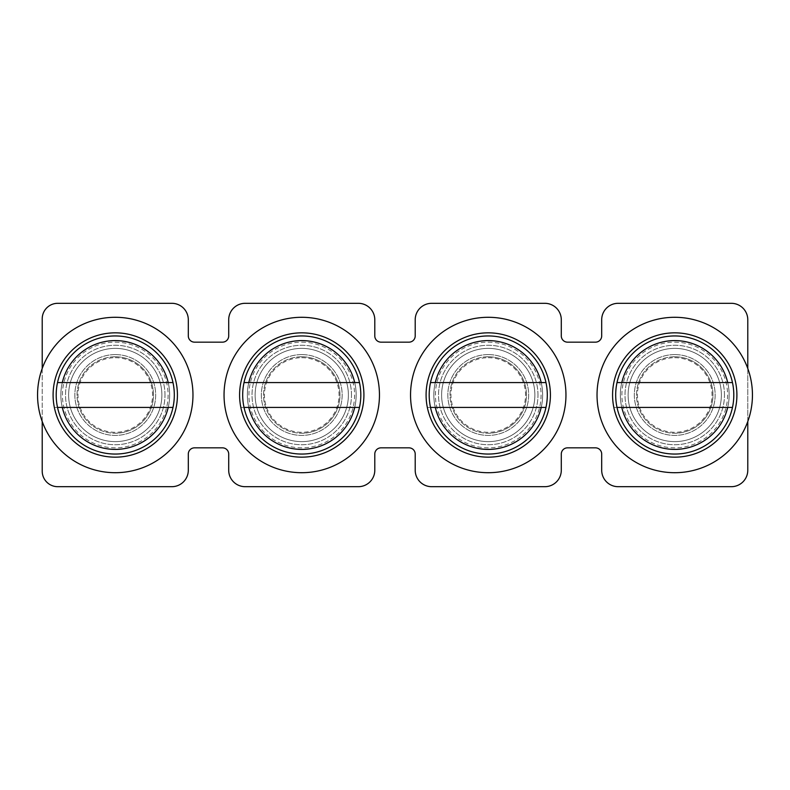 <?xml version="1.0" encoding="UTF-8"?>
<svg xmlns="http://www.w3.org/2000/svg" width="790" height="790" viewBox="0 0 790 790"><rect width="100%" height="100%" fill="white"/><g stroke="black" fill="none" stroke-linecap="round" stroke-linejoin="round"><path stroke-width="0.59" stroke-dasharray="3.95 2.96" d="M164.992 395A49.73 49.73 0 0 0 115.261 345.269A49.73 49.73 0 0 0 65.531 395A49.73 49.73 0 0 0 115.261 444.731A49.73 49.73 0 0 0 164.992 395A49.73 49.73 0 0 0 115.261 345.269A49.73 49.73 0 0 0 65.531 395A49.73 49.73 0 0 0 115.261 444.731A49.73 49.73 0 0 0 164.992 395M351.481 395A49.73 49.73 0 0 0 301.75 345.269A49.73 49.73 0 0 0 252.02 395A49.73 49.73 0 0 0 301.75 444.731A49.73 49.73 0 0 0 351.481 395A49.73 49.73 0 0 0 301.75 345.269A49.73 49.73 0 0 0 252.02 395A49.73 49.73 0 0 0 301.75 444.731A49.73 49.73 0 0 0 351.481 395M537.98 395A49.73 49.73 0 0 0 488.25 345.269A49.73 49.73 0 0 0 438.519 395A49.73 49.73 0 0 0 488.25 444.731A49.73 49.73 0 0 0 537.98 395A49.73 49.73 0 0 0 488.25 345.269A49.73 49.73 0 0 0 438.519 395A49.73 49.73 0 0 0 488.25 444.731A49.73 49.73 0 0 0 537.98 395M724.47 395A49.73 49.73 0 0 0 674.739 345.269A49.73 49.73 0 0 0 625.009 395A49.73 49.73 0 0 0 674.739 444.731A49.73 49.73 0 0 0 724.47 395A49.73 49.73 0 0 0 674.739 345.269A49.73 49.73 0 0 0 625.009 395A49.73 49.73 0 0 0 674.739 444.731A49.73 49.73 0 0 0 724.47 395M618.175 486.689L731.313 486.689A16.471 16.471 0 0 0 747.784 470.218L747.784 319.782A16.471 16.471 0 0 0 731.313 303.311L618.175 303.311A16.471 16.471 0 0 0 601.694 319.782L601.694 335.947A6.221 6.221 0 0 1 595.482 342.159L567.506 342.159A6.221 6.221 0 0 1 561.295 335.947L561.295 319.782A16.471 16.471 0 0 0 544.814 303.311L431.676 303.311A16.471 16.471 0 0 0 415.204 319.782L415.204 335.947A6.221 6.221 0 0 1 408.983 342.159L381.017 342.159A6.221 6.221 0 0 1 374.796 335.947L374.796 319.782A16.471 16.471 0 0 0 358.324 303.311L245.186 303.311A16.471 16.471 0 0 0 228.705 319.782L228.705 335.947A6.221 6.221 0 0 1 222.494 342.159L194.518 342.159A6.221 6.221 0 0 1 188.306 335.947L188.306 319.782A16.471 16.471 0 0 0 171.825 303.311L57.759 303.311A15.543 15.543 0 0 0 42.216 318.844L42.216 471.156A15.543 15.543 0 0 0 57.759 486.689L171.825 486.689A16.471 16.471 0 0 0 188.306 470.218L188.306 454.053A6.221 6.221 0 0 1 194.518 447.841L222.494 447.841A6.221 6.221 0 0 1 228.705 454.053L228.705 470.218A16.471 16.471 0 0 0 245.186 486.689L358.324 486.689A16.471 16.471 0 0 0 374.796 470.218L374.796 454.053A6.221 6.221 0 0 1 381.017 447.841L408.983 447.841A6.221 6.221 0 0 1 415.204 454.053L415.204 470.218A16.471 16.471 0 0 0 431.676 486.689L544.814 486.689A16.471 16.471 0 0 0 561.295 470.218L561.295 454.053A6.221 6.221 0 0 1 567.506 447.841L595.482 447.841A6.221 6.221 0 0 1 601.694 454.053L601.694 470.218A16.471 16.471 0 0 0 618.175 486.689M747.784 368.486L747.784 421.514M42.216 421.514L42.216 368.486M115.261 454.053A59.053 59.053 0 0 1 56.199 395A59.053 59.053 0 0 1 115.261 335.947A59.053 59.053 0 0 1 174.314 395A59.053 59.053 0 0 1 115.261 454.053A59.053 59.053 0 0 1 56.199 395A59.053 59.053 0 0 1 115.261 335.947A59.053 59.053 0 0 1 174.314 395A59.053 59.053 0 0 1 115.261 454.053A59.053 59.053 0 0 1 56.199 395A59.053 59.053 0 0 1 115.261 335.947A59.053 59.053 0 0 1 174.314 395A59.053 59.053 0 0 1 115.261 454.053A59.053 59.053 0 0 0 174.314 395A59.053 59.053 0 0 0 115.261 335.947M176.17 407.433A62.163 62.163 0 0 1 53.098 395A62.163 62.163 0 0 1 115.261 332.837A62.163 62.163 0 0 1 177.424 395A62.163 62.163 0 0 1 115.261 457.163A62.163 62.163 0 0 1 53.098 395A62.163 62.163 0 0 1 115.261 332.837A62.163 62.163 0 0 1 177.424 395A62.163 62.163 0 0 1 115.261 457.163A62.163 62.163 0 0 1 53.098 395A62.163 62.163 0 0 1 115.261 332.837A62.163 62.163 0 0 1 177.424 395A62.163 62.163 0 0 1 115.261 457.163A62.163 62.163 0 0 1 53.098 395A62.163 62.163 0 0 1 115.261 332.837A62.163 62.163 0 0 1 177.424 395A62.163 62.163 0 0 1 54.352 407.433A62.163 62.163 0 0 1 115.261 332.837A62.163 62.163 0 0 1 177.424 395A62.163 62.163 0 0 1 115.261 457.163A62.163 62.163 0 0 1 53.098 395A62.163 62.163 0 0 1 176.17 382.567A62.163 62.163 0 0 1 115.261 457.163A62.163 62.163 0 0 1 54.352 407.433L172.99 407.433M115.261 317.294A77.706 77.706 0 0 1 192.967 395A77.706 77.706 0 0 1 115.261 472.706A77.706 77.706 0 0 1 37.555 395A77.706 77.706 0 0 1 115.261 317.294A77.706 77.706 0 0 0 37.555 395A77.706 77.706 0 0 0 115.261 472.706A77.706 77.706 0 0 0 192.967 395A77.706 77.706 0 0 0 115.261 317.294A77.706 77.706 0 0 0 37.555 395A77.706 77.706 0 0 0 115.261 472.706A77.706 77.706 0 0 0 192.967 395A77.706 77.706 0 0 0 115.261 317.294M115.261 348.38A46.62 46.62 0 0 1 161.881 395A46.62 46.62 0 0 1 115.261 441.62A46.62 46.62 0 0 1 68.631 395A46.62 46.62 0 0 1 115.261 348.38A46.62 46.62 0 0 1 161.881 395A46.62 46.62 0 0 1 115.261 441.62A46.62 46.62 0 0 1 68.631 395A46.62 46.62 0 0 1 115.261 348.38M115.261 357.702A37.298 37.298 0 0 1 152.559 395A37.298 37.298 0 0 1 115.261 432.298A37.298 37.298 0 0 1 77.963 395A37.298 37.298 0 0 1 115.261 357.702M115.261 354.591A40.409 40.409 0 0 1 155.669 395A40.409 40.409 0 0 1 115.261 435.409A40.409 40.409 0 0 1 74.853 395A40.409 40.409 0 0 1 115.261 354.591A40.409 40.409 0 0 1 155.669 395A40.409 40.409 0 0 1 115.261 435.409A40.409 40.409 0 0 1 74.853 395A40.409 40.409 0 0 1 115.261 354.591M57.522 382.567L172.99 382.567M57.522 407.433L54.352 407.433M115.261 356.764A38.236 38.236 0 0 0 77.025 395A38.236 38.236 0 0 0 115.261 433.236A38.236 38.236 0 0 1 77.025 395A38.236 38.236 0 0 1 115.261 356.764A38.236 38.236 0 0 1 153.487 395A38.236 38.236 0 0 1 115.261 433.236A38.236 38.236 0 0 0 153.487 395A38.236 38.236 0 0 0 115.261 356.764M115.261 340.609A54.392 54.392 0 0 0 60.86 395A54.392 54.392 0 0 0 115.261 449.392A54.392 54.392 0 0 0 169.653 395A54.392 54.392 0 0 0 115.261 340.609A54.392 54.392 0 0 0 60.86 395A54.392 54.392 0 0 0 115.261 449.392A54.392 54.392 0 0 0 169.653 395A54.392 54.392 0 0 0 115.261 340.609M301.75 454.053A59.053 59.053 0 0 1 242.698 395A59.053 59.053 0 0 1 301.75 335.947A59.053 59.053 0 0 1 360.813 395A59.053 59.053 0 0 1 301.75 454.053A59.053 59.053 0 0 1 242.698 395A59.053 59.053 0 0 1 301.75 335.947A59.053 59.053 0 0 1 360.813 395A59.053 59.053 0 0 1 301.75 454.053A59.053 59.053 0 0 1 242.698 395A59.053 59.053 0 0 1 301.75 335.947A59.053 59.053 0 0 1 360.813 395A59.053 59.053 0 0 1 301.75 454.053A59.053 59.053 0 0 0 360.813 395A59.053 59.053 0 0 0 301.75 335.947M362.659 407.433A62.163 62.163 0 0 1 239.587 395A62.163 62.163 0 0 1 301.75 332.837A62.163 62.163 0 0 1 363.913 395A62.163 62.163 0 0 1 301.75 457.163A62.163 62.163 0 0 1 239.587 395A62.163 62.163 0 0 1 301.75 332.837A62.163 62.163 0 0 1 363.913 395A62.163 62.163 0 0 1 301.75 457.163A62.163 62.163 0 0 1 239.587 395A62.163 62.163 0 0 1 301.75 332.837A62.163 62.163 0 0 1 363.913 395A62.163 62.163 0 0 1 301.75 457.163A62.163 62.163 0 0 1 239.587 395A62.163 62.163 0 0 1 301.75 332.837A62.163 62.163 0 0 1 363.913 395A62.163 62.163 0 0 1 240.841 407.433A62.163 62.163 0 0 1 301.75 332.837A62.163 62.163 0 0 1 363.913 395A62.163 62.163 0 0 1 301.75 457.163A62.163 62.163 0 0 1 239.587 395A62.163 62.163 0 0 1 362.659 382.567A62.163 62.163 0 0 1 301.75 457.163A62.163 62.163 0 0 1 240.841 407.433L359.49 407.433M301.75 317.294A77.706 77.706 0 0 1 379.457 395A77.706 77.706 0 0 1 301.75 472.706A77.706 77.706 0 0 1 224.044 395A77.706 77.706 0 0 1 301.75 317.294A77.706 77.706 0 0 0 224.044 395A77.706 77.706 0 0 0 301.75 472.706A77.706 77.706 0 0 0 379.457 395A77.706 77.706 0 0 0 301.75 317.294A77.706 77.706 0 0 0 224.044 395A77.706 77.706 0 0 0 301.75 472.706A77.706 77.706 0 0 0 379.457 395A77.706 77.706 0 0 0 301.75 317.294M488.25 454.053A59.053 59.053 0 0 1 429.187 395A59.053 59.053 0 0 1 488.25 335.947A59.053 59.053 0 0 1 547.302 395A59.053 59.053 0 0 1 488.25 454.053A59.053 59.053 0 0 1 429.187 395A59.053 59.053 0 0 1 488.25 335.947A59.053 59.053 0 0 1 547.302 395A59.053 59.053 0 0 1 488.25 454.053A59.053 59.053 0 0 1 429.187 395A59.053 59.053 0 0 1 488.25 335.947A59.053 59.053 0 0 1 547.302 395A59.053 59.053 0 0 1 488.25 454.053A59.053 59.053 0 0 0 547.302 395A59.053 59.053 0 0 0 488.25 335.947M549.159 407.433A62.163 62.163 0 0 1 426.087 395A62.163 62.163 0 0 1 488.25 332.837A62.163 62.163 0 0 1 550.413 395A62.163 62.163 0 0 1 488.25 457.163A62.163 62.163 0 0 1 426.087 395A62.163 62.163 0 0 1 488.25 332.837A62.163 62.163 0 0 1 550.413 395A62.163 62.163 0 0 1 488.25 457.163A62.163 62.163 0 0 1 426.087 395A62.163 62.163 0 0 1 488.25 332.837A62.163 62.163 0 0 1 550.413 395A62.163 62.163 0 0 1 488.25 457.163A62.163 62.163 0 0 1 426.087 395A62.163 62.163 0 0 1 488.25 332.837A62.163 62.163 0 0 1 550.413 395A62.163 62.163 0 0 1 427.341 407.433A62.163 62.163 0 0 1 488.25 332.837A62.163 62.163 0 0 1 550.413 395A62.163 62.163 0 0 1 488.25 457.163A62.163 62.163 0 0 1 426.087 395A62.163 62.163 0 0 1 549.159 382.567A62.163 62.163 0 0 1 488.25 457.163A62.163 62.163 0 0 1 427.341 407.433L545.979 407.433M488.25 317.294A77.706 77.706 0 0 1 565.956 395A77.706 77.706 0 0 1 488.25 472.706A77.706 77.706 0 0 1 410.543 395A77.706 77.706 0 0 1 488.25 317.294A77.706 77.706 0 0 0 410.543 395A77.706 77.706 0 0 0 488.25 472.706A77.706 77.706 0 0 0 565.956 395A77.706 77.706 0 0 0 488.25 317.294A77.706 77.706 0 0 0 410.543 395A77.706 77.706 0 0 0 488.25 472.706A77.706 77.706 0 0 0 565.956 395A77.706 77.706 0 0 0 488.25 317.294M674.739 454.053A59.053 59.053 0 0 1 615.687 395A59.053 59.053 0 0 1 674.739 335.947A59.053 59.053 0 0 1 733.801 395A59.053 59.053 0 0 1 674.739 454.053A59.053 59.053 0 0 1 615.687 395A59.053 59.053 0 0 1 674.739 335.947A59.053 59.053 0 0 1 733.801 395A59.053 59.053 0 0 1 674.739 454.053A59.053 59.053 0 0 1 615.687 395A59.053 59.053 0 0 1 674.739 335.947A59.053 59.053 0 0 1 733.801 395A59.053 59.053 0 0 1 674.739 454.053A59.053 59.053 0 0 0 733.801 395A59.053 59.053 0 0 0 674.739 335.947M735.648 407.433A62.163 62.163 0 0 1 612.576 395A62.163 62.163 0 0 1 674.739 332.837A62.163 62.163 0 0 1 736.902 395A62.163 62.163 0 0 1 674.739 457.163A62.163 62.163 0 0 1 612.576 395A62.163 62.163 0 0 1 674.739 332.837A62.163 62.163 0 0 1 736.902 395A62.163 62.163 0 0 1 674.739 457.163A62.163 62.163 0 0 1 612.576 395A62.163 62.163 0 0 1 674.739 332.837A62.163 62.163 0 0 1 736.902 395A62.163 62.163 0 0 1 674.739 457.163A62.163 62.163 0 0 1 612.576 395A62.163 62.163 0 0 1 674.739 332.837A62.163 62.163 0 0 1 736.902 395A62.163 62.163 0 0 1 613.83 407.433A62.163 62.163 0 0 1 674.739 332.837A62.163 62.163 0 0 1 736.902 395A62.163 62.163 0 0 1 674.739 457.163A62.163 62.163 0 0 1 612.576 395A62.163 62.163 0 0 1 735.648 382.567A62.163 62.163 0 0 1 674.739 457.163A62.163 62.163 0 0 1 613.83 407.433L732.478 407.433M674.739 317.294A77.706 77.706 0 0 1 752.445 395A77.706 77.706 0 0 1 674.739 472.706A77.706 77.706 0 0 1 597.033 395A77.706 77.706 0 0 1 674.739 317.294A77.706 77.706 0 0 0 597.033 395A77.706 77.706 0 0 0 674.739 472.706A77.706 77.706 0 0 0 752.445 395A77.706 77.706 0 0 0 674.739 317.294A77.706 77.706 0 0 0 597.033 395A77.706 77.706 0 0 0 674.739 472.706A77.706 77.706 0 0 0 752.445 395A77.706 77.706 0 0 0 674.739 317.294M301.75 356.764A38.236 38.236 0 0 0 263.524 395A38.236 38.236 0 0 0 301.75 433.236A38.236 38.236 0 0 1 263.524 395A38.236 38.236 0 0 1 301.75 356.764A38.236 38.236 0 0 1 339.986 395A38.236 38.236 0 0 1 301.75 433.236A38.236 38.236 0 0 0 339.986 395A38.236 38.236 0 0 0 301.75 356.764M301.75 340.609A54.392 54.392 0 0 0 247.359 395A54.392 54.392 0 0 0 301.75 449.392A54.392 54.392 0 0 0 356.152 395A54.392 54.392 0 0 0 301.75 340.609A54.392 54.392 0 0 0 247.359 395A54.392 54.392 0 0 0 301.75 449.392A54.392 54.392 0 0 0 356.152 395A54.392 54.392 0 0 0 301.75 340.609M488.25 356.764A38.236 38.236 0 0 0 450.014 395A38.236 38.236 0 0 0 488.25 433.236A38.236 38.236 0 0 1 450.014 395A38.236 38.236 0 0 1 488.25 356.764A38.236 38.236 0 0 1 526.476 395A38.236 38.236 0 0 1 488.25 433.236A38.236 38.236 0 0 0 526.476 395A38.236 38.236 0 0 0 488.25 356.764M488.25 340.609A54.392 54.392 0 0 0 433.848 395A54.392 54.392 0 0 0 488.25 449.392A54.392 54.392 0 0 0 542.641 395A54.392 54.392 0 0 0 488.25 340.609A54.392 54.392 0 0 0 433.848 395A54.392 54.392 0 0 0 488.25 449.392A54.392 54.392 0 0 0 542.641 395A54.392 54.392 0 0 0 488.25 340.609M674.739 356.764A38.236 38.236 0 0 0 636.513 395A38.236 38.236 0 0 0 674.739 433.236A38.236 38.236 0 0 1 636.513 395A38.236 38.236 0 0 1 674.739 356.764A38.236 38.236 0 0 1 712.975 395A38.236 38.236 0 0 1 674.739 433.236A38.236 38.236 0 0 0 712.975 395A38.236 38.236 0 0 0 674.739 356.764M674.739 340.609A54.392 54.392 0 0 0 620.348 395A54.392 54.392 0 0 0 674.739 449.392A54.392 54.392 0 0 0 729.14 395A54.392 54.392 0 0 0 674.739 340.609A54.392 54.392 0 0 0 620.348 395A54.392 54.392 0 0 0 674.739 449.392A54.392 54.392 0 0 0 729.14 395A54.392 54.392 0 0 0 674.739 340.609M301.75 348.38A46.62 46.62 0 0 1 348.38 395A46.62 46.62 0 0 1 301.75 441.62A46.62 46.62 0 0 1 255.131 395A46.62 46.62 0 0 1 301.75 348.38A46.62 46.62 0 0 1 348.38 395A46.62 46.62 0 0 1 301.75 441.62A46.62 46.62 0 0 1 255.131 395A46.62 46.62 0 0 1 301.75 348.38M301.75 357.702A37.298 37.298 0 0 1 339.048 395A37.298 37.298 0 0 1 301.75 432.298A37.298 37.298 0 0 1 264.453 395A37.298 37.298 0 0 1 301.75 357.702M301.75 354.591A40.409 40.409 0 0 1 342.159 395A40.409 40.409 0 0 1 301.75 435.409A40.409 40.409 0 0 1 261.342 395A40.409 40.409 0 0 1 301.75 354.591A40.409 40.409 0 0 1 342.159 395A40.409 40.409 0 0 1 301.75 435.409A40.409 40.409 0 0 1 261.342 395A40.409 40.409 0 0 1 301.75 354.591M244.021 382.567L359.49 382.567M244.021 407.433L240.841 407.433M488.25 348.38A46.62 46.62 0 0 1 534.87 395A46.62 46.62 0 0 1 488.25 441.62A46.62 46.62 0 0 1 441.62 395A46.62 46.62 0 0 1 488.25 348.38A46.62 46.62 0 0 1 534.87 395A46.62 46.62 0 0 1 488.25 441.62A46.62 46.62 0 0 1 441.62 395A46.62 46.62 0 0 1 488.25 348.38M488.25 357.702A37.298 37.298 0 0 1 525.548 395A37.298 37.298 0 0 1 488.25 432.298A37.298 37.298 0 0 1 450.952 395A37.298 37.298 0 0 1 488.25 357.702M488.25 354.591A40.409 40.409 0 0 1 528.658 395A40.409 40.409 0 0 1 488.25 435.409A40.409 40.409 0 0 1 447.841 395A40.409 40.409 0 0 1 488.25 354.591A40.409 40.409 0 0 1 528.658 395A40.409 40.409 0 0 1 488.25 435.409A40.409 40.409 0 0 1 447.841 395A40.409 40.409 0 0 1 488.25 354.591M430.51 382.567L545.979 382.567M430.51 407.433L427.341 407.433M674.739 348.38A46.62 46.62 0 0 1 721.369 395A46.62 46.62 0 0 1 674.739 441.62A46.62 46.62 0 0 1 628.119 395A46.62 46.62 0 0 1 674.739 348.38A46.62 46.62 0 0 1 721.369 395A46.62 46.62 0 0 1 674.739 441.62A46.62 46.62 0 0 1 628.119 395A46.62 46.62 0 0 1 674.739 348.38M674.739 357.702A37.298 37.298 0 0 1 712.037 395A37.298 37.298 0 0 1 674.739 432.298A37.298 37.298 0 0 1 637.441 395A37.298 37.298 0 0 1 674.739 357.702M674.739 354.591A40.409 40.409 0 0 1 715.148 395A40.409 40.409 0 0 1 674.739 435.409A40.409 40.409 0 0 1 634.331 395A40.409 40.409 0 0 1 674.739 354.591A40.409 40.409 0 0 1 715.148 395A40.409 40.409 0 0 1 674.739 435.409A40.409 40.409 0 0 1 634.331 395A40.409 40.409 0 0 1 674.739 354.591M617.01 382.567L732.478 382.567M617.01 407.433L613.83 407.433M115.261 342.159A52.841 52.841 0 0 1 168.102 395A52.841 52.841 0 0 1 115.261 447.841A52.841 52.841 0 0 1 62.42 395A52.841 52.841 0 0 1 115.261 342.159M115.261 457.163A62.163 62.163 0 0 1 53.098 395A62.163 62.163 0 0 1 176.17 382.567M301.75 342.159A52.841 52.841 0 0 1 354.591 395A52.841 52.841 0 0 1 301.75 447.841A52.841 52.841 0 0 1 248.909 395A52.841 52.841 0 0 1 301.75 342.159M301.75 457.163A62.163 62.163 0 0 1 239.587 395A62.163 62.163 0 0 1 362.659 382.567M488.25 342.159A52.841 52.841 0 0 1 541.091 395A52.841 52.841 0 0 1 488.25 447.841A52.841 52.841 0 0 1 435.409 395A52.841 52.841 0 0 1 488.25 342.159M488.25 457.163A62.163 62.163 0 0 1 426.087 395A62.163 62.163 0 0 1 549.159 382.567M674.739 342.159A52.841 52.841 0 0 1 727.58 395A52.841 52.841 0 0 1 674.739 447.841A52.841 52.841 0 0 1 621.898 395A52.841 52.841 0 0 1 674.739 342.159M674.739 457.163A62.163 62.163 0 0 1 612.576 395A62.163 62.163 0 0 1 735.648 382.567"/><path stroke-width="1.19" d="M747.784 421.514L747.784 470.218A16.471 16.471 0 0 1 731.313 486.689L618.175 486.689A16.471 16.471 0 0 1 601.694 470.218L601.694 454.053A6.221 6.221 0 0 0 595.482 447.841L567.506 447.841A6.221 6.221 0 0 0 561.295 454.053L561.295 470.218A16.471 16.471 0 0 1 544.814 486.689L431.676 486.689A16.471 16.471 0 0 1 415.204 470.218L415.204 454.053A6.221 6.221 0 0 0 408.983 447.841L381.017 447.841A6.221 6.221 0 0 0 374.796 454.053L374.796 470.218A16.471 16.471 0 0 1 358.324 486.689L245.186 486.689A16.471 16.471 0 0 1 228.705 470.218L228.705 454.053A6.221 6.221 0 0 0 222.494 447.841L194.518 447.841A6.221 6.221 0 0 0 188.306 454.053L188.306 470.218A16.471 16.471 0 0 1 171.825 486.689L57.759 486.689A15.543 15.543 0 0 1 42.216 471.156L42.216 421.514M747.784 368.486L747.784 319.782A16.471 16.471 0 0 0 731.313 303.311L618.175 303.311A16.471 16.471 0 0 0 601.694 319.782L601.694 335.947A6.221 6.221 0 0 1 595.482 342.159L567.506 342.159A6.221 6.221 0 0 1 561.295 335.947L561.295 319.782A16.471 16.471 0 0 0 544.814 303.311L431.676 303.311A16.471 16.471 0 0 0 415.204 319.782L415.204 335.947A6.221 6.221 0 0 1 408.983 342.159L381.017 342.159A6.221 6.221 0 0 1 374.796 335.947L374.796 319.782A16.471 16.471 0 0 0 358.324 303.311L245.186 303.311A16.471 16.471 0 0 0 228.705 319.782L228.705 335.947A6.221 6.221 0 0 1 222.494 342.159L194.518 342.159A6.221 6.221 0 0 1 188.306 335.947L188.306 319.782A16.471 16.471 0 0 0 171.825 303.311L57.759 303.311A15.543 15.543 0 0 0 42.216 318.844L42.216 368.486M115.261 454.053A59.053 59.053 0 0 1 56.199 395A59.053 59.053 0 0 1 115.261 335.947A59.053 59.053 0 0 1 174.314 395A59.053 59.053 0 0 1 115.261 454.053M115.261 457.163A62.163 62.163 0 0 1 53.098 395A62.163 62.163 0 0 1 115.261 332.837A62.163 62.163 0 0 1 177.424 395A62.163 62.163 0 0 1 115.261 457.163M115.261 317.294A77.706 77.706 0 0 1 192.967 395A77.706 77.706 0 0 1 115.261 472.706A77.706 77.706 0 0 1 37.555 395A77.706 77.706 0 0 1 115.261 317.294M172.99 407.433L57.522 407.433M57.522 382.567L172.99 382.567M301.75 454.053A59.053 59.053 0 0 1 242.698 395A59.053 59.053 0 0 1 301.75 335.947A59.053 59.053 0 0 1 360.813 395A59.053 59.053 0 0 1 301.75 454.053M301.75 457.163A62.163 62.163 0 0 1 239.587 395A62.163 62.163 0 0 1 301.75 332.837A62.163 62.163 0 0 1 363.913 395A62.163 62.163 0 0 1 301.75 457.163M301.75 317.294A77.706 77.706 0 0 1 379.457 395A77.706 77.706 0 0 1 301.75 472.706A77.706 77.706 0 0 1 224.044 395A77.706 77.706 0 0 1 301.75 317.294M488.25 454.053A59.053 59.053 0 0 1 429.187 395A59.053 59.053 0 0 1 488.25 335.947A59.053 59.053 0 0 1 547.302 395A59.053 59.053 0 0 1 488.25 454.053M488.25 457.163A62.163 62.163 0 0 1 426.087 395A62.163 62.163 0 0 1 488.25 332.837A62.163 62.163 0 0 1 550.413 395A62.163 62.163 0 0 1 488.25 457.163M488.25 317.294A77.706 77.706 0 0 1 565.956 395A77.706 77.706 0 0 1 488.25 472.706A77.706 77.706 0 0 1 410.543 395A77.706 77.706 0 0 1 488.25 317.294M674.739 454.053A59.053 59.053 0 0 1 615.687 395A59.053 59.053 0 0 1 674.739 335.947A59.053 59.053 0 0 1 733.801 395A59.053 59.053 0 0 1 674.739 454.053M674.739 457.163A62.163 62.163 0 0 1 612.576 395A62.163 62.163 0 0 1 674.739 332.837A62.163 62.163 0 0 1 736.902 395A62.163 62.163 0 0 1 674.739 457.163M674.739 317.294A77.706 77.706 0 0 1 752.445 395A77.706 77.706 0 0 1 674.739 472.706A77.706 77.706 0 0 1 597.033 395A77.706 77.706 0 0 1 674.739 317.294M359.49 407.433L244.021 407.433M244.021 382.567L359.49 382.567M545.979 407.433L430.51 407.433M430.51 382.567L545.979 382.567M732.478 407.433L617.01 407.433M617.01 382.567L732.478 382.567M62.301 382.567A54.392 54.392 0 0 1 168.211 382.567M168.211 407.433A54.392 54.392 0 0 1 62.301 407.433M248.801 382.567A54.392 54.392 0 0 1 354.71 382.567M354.71 407.433A54.392 54.392 0 0 1 248.801 407.433M435.29 382.567A54.392 54.392 0 0 1 541.199 382.567M541.199 407.433A54.392 54.392 0 0 1 435.29 407.433M621.789 382.567A54.392 54.392 0 0 1 727.699 382.567M727.699 407.433A54.392 54.392 0 0 1 621.789 407.433"/></g></svg>
